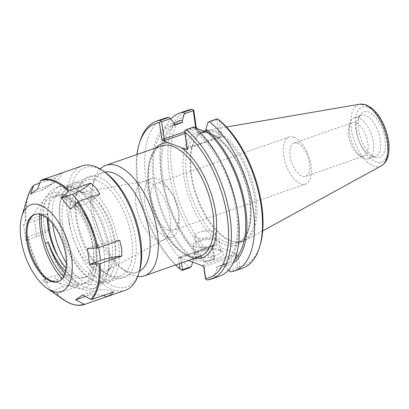 <?xml version="1.0" encoding="UTF-8"?>
<svg xmlns="http://www.w3.org/2000/svg" width="409" height="409" viewBox="0 0 409 409"><rect width="100%" height="100%" fill="white"/><g stroke="black" fill="none" stroke-linecap="round" stroke-linejoin="round"><path stroke-width="0.31" stroke-dasharray="2.04 1.53" d="M60.527 222.113A52.654 25.685 -109.2 0 0 90.348 278.969A52.654 25.685 -109.2 0 0 106.856 282.726A52.654 25.685 -109.2 0 0 113.779 224.551A52.654 25.685 -109.2 0 0 72.188 183.288A52.654 25.685 -109.2 0 0 61.595 196.504A52.654 25.685 -109.2 0 0 60.527 222.113M59.796 223.432A49.98 24.382 70.8 0 1 60.808 199.127A49.98 24.382 70.8 0 1 93.743 196.586A49.98 24.382 70.8 0 1 115.471 258.912A49.98 24.382 70.8 0 1 88.099 277.399A49.98 24.382 70.8 0 1 59.796 223.432M104.822 172.056A52.654 25.685 -109.2 0 0 103.058 172.526A52.654 25.685 -109.2 0 0 92.465 185.742A52.654 25.685 -109.2 0 0 91.396 211.351A52.654 25.685 -109.2 0 0 121.212 268.207A52.654 25.685 -109.2 0 0 137.726 271.965A52.654 25.685 -109.2 0 0 139.403 271.244M62.643 224.505A44.806 21.856 70.8 0 1 80.016 191.412A44.806 21.856 70.8 0 1 107.956 226.581A44.806 21.856 70.8 0 1 107.94 271.499A44.806 21.856 70.8 0 1 82.434 268.048A44.806 21.856 70.8 0 1 62.643 224.505M175.481 265.006A81.58 39.796 70.8 0 1 136.954 154.505M188.462 260.482L178.943 256.97L178.416 257.89L179.234 263.698M100.241 168.989A58.513 28.543 -109.2 0 0 94.188 179.996A58.513 28.543 -109.2 0 0 92.996 208.452A58.513 28.543 -109.2 0 0 126.136 271.632A58.513 28.543 -109.2 0 0 137.721 276.489M297.501 143.211A17.623 8.594 -109.2 0 0 294.02 143.053A17.623 8.594 -109.2 0 0 291.704 162.521A17.623 8.594 -109.2 0 0 305.62 176.33A17.623 8.594 -109.2 0 0 308.897 160.108A17.623 8.594 -109.2 0 0 297.501 143.211M294.056 137.266A24.908 12.152 -109.2 0 0 289.132 137.035A24.908 12.152 -109.2 0 0 285.855 164.556A24.908 12.152 -109.2 0 0 305.533 184.081A24.908 12.152 -109.2 0 0 310.165 161.146A24.908 12.152 -109.2 0 0 294.056 137.266M167.987 230.088A24.908 12.152 70.8 0 1 150.998 201.637A24.908 12.152 70.8 0 1 156.514 183.273A24.908 12.152 70.8 0 1 161.437 183.498A24.908 12.152 70.8 0 1 172.368 194.428A24.908 12.152 70.8 0 1 178.396 211.719A24.908 12.152 70.8 0 1 172.915 230.318A24.908 12.152 70.8 0 1 167.987 230.088M69.642 223.478A41.268 20.133 70.8 0 1 80.317 192.649A41.268 20.133 70.8 0 1 85.639 192.997A41.268 20.133 70.8 0 1 111.376 225.39A41.268 20.133 70.8 0 1 111.36 266.765A41.268 20.133 70.8 0 1 107.403 270.344A41.268 20.133 70.8 0 1 69.642 223.478M135.982 204.474A30.926 15.087 70.8 0 1 142.833 181.673A30.926 15.087 70.8 0 1 143.983 181.371A30.926 15.087 70.8 0 1 167.261 205.906A30.926 15.087 70.8 0 1 164.285 239.597A30.926 15.087 70.8 0 1 163.196 240.078A30.926 15.087 70.8 0 1 135.982 204.474M144.699 201.433A30.926 15.087 70.8 0 1 151.55 178.631A30.926 15.087 70.8 0 1 171.238 192.481A30.926 15.087 70.8 0 1 178.723 213.948A30.926 15.087 70.8 0 1 171.913 237.036A30.926 15.087 70.8 0 1 144.699 201.433M196.709 256.944A13.339 4.387 -8 0 0 211.831 256.801A13.339 4.387 -8 0 0 220.916 251.254A13.339 4.387 -8 0 0 219.873 249.858A13.339 4.387 -8 0 0 207.092 248.764A13.339 4.387 -8 0 0 195.108 253.34A13.339 4.387 -8 0 0 194.495 254.965A13.339 4.387 -8 0 0 196.709 256.944M194.97 260.012A15.849 5.21 172 0 1 193.068 255.727A15.849 5.21 172 0 1 207.307 250.293A15.849 5.21 172 0 1 222.491 251.591A15.849 5.21 172 0 1 215.502 259.148A15.849 5.21 172 0 1 194.97 260.012M195.308 246.97A13.339 4.387 172 0 1 193.089 244.991A13.339 4.387 172 0 1 205.691 238.79A13.339 4.387 172 0 1 219.515 241.279A13.339 4.387 172 0 1 210.43 246.821A13.339 4.387 172 0 1 195.308 246.97M193.866 110.66A81.58 39.796 -109.2 0 0 171.928 171.729A81.58 39.796 -109.2 0 0 214.434 257.021L212.869 245.875L212.951 245.236L213.733 245.017L237.062 253.784L238.278 255.426L239.843 266.571A81.58 39.796 -109.2 0 0 260.124 245.18M204.935 131.54L213.166 134.627A59.852 29.192 70.8 0 1 250.354 205.625A59.852 29.192 70.8 0 1 223.34 244.02A59.852 29.192 70.8 0 1 183.897 176.228A59.852 29.192 70.8 0 1 204.935 131.54M219.275 120.21L221.576 136.606L221.054 137.526L220.712 137.465L213.166 134.627M205.333 131.478A57.843 28.216 70.8 0 1 249.976 178.856A57.843 28.216 70.8 0 1 241.831 241.167A57.843 28.216 70.8 0 1 232.22 241.244A57.843 28.216 70.8 0 1 190.937 174.577A57.843 28.216 70.8 0 1 196.167 137.843A57.843 28.216 70.8 0 1 203.748 131.928A57.843 28.216 70.8 0 1 204.991 131.56M203.943 131.166A58.513 28.543 -109.2 0 0 196.816 136.949A58.513 28.543 -109.2 0 0 191.519 174.106A58.513 28.543 -109.2 0 0 233.283 241.54A58.513 28.543 -109.2 0 0 245.139 240.518A58.513 28.543 -109.2 0 0 250.697 176.816A58.513 28.543 -109.2 0 0 206.739 130.384A58.513 28.543 -109.2 0 0 206.095 130.507M213.733 245.017L212.522 246.013L212.409 246.704L214.091 258.672L214.331 258.81L214.434 257.021M213.426 245.569L180.727 256.867L180.717 257.757L212.409 246.704L212.869 245.875M181.443 262.931L180.717 257.757L178.416 257.89M214.091 258.672L205.083 261.811L201.581 257.205L201.294 255.196L192.971 258.094L193.258 260.109L192.675 262.062M202.608 265.799L202.915 265.242L204.285 266.612L205.967 278.58L214.883 275.472L216.821 268.964L216.54 266.954L224.863 264.05L225.149 266.065L228.324 270.242M202.915 265.242L235.523 253.877L235.978 255.564L204.285 266.612L203.825 267.44M205.855 279.352L205.967 278.58M228.651 270.671L237.66 267.527L235.978 255.564L238.278 255.426M239.843 266.571L238.605 267.931L238.432 269.107L230.466 271.883M237.66 267.527L238.605 267.931M220.712 137.465L219.178 137.557L216.862 119.525L217.675 119.014M187.143 148.815L187.583 147.792L219.28 136.744L221.576 136.606M200.758 133.073L197.869 134.08L197.583 132.071L194.081 127.465L185.165 130.573L187.583 147.792L187.128 148.62M216.862 119.525L207.849 122.664M196.642 129.126L195.962 128.528M205.083 261.811L205.124 262.358L213.089 259.582A83.589 40.772 70.8 0 1 169.822 176.11A83.589 40.772 70.8 0 1 187.68 110.261M205.124 262.358A83.589 40.772 70.8 0 1 176.887 224.812A83.589 40.772 70.8 0 1 163.048 185.113A83.589 40.772 70.8 0 1 170.839 119.034M213.089 259.582L214.331 258.81M194.04 126.918L194.081 127.465M214.883 275.472L215.165 277.22L207.291 279.966M215.165 277.22A83.589 40.772 -109.2 0 0 219.449 276.233M139.72 142.097A83.589 40.772 -109.2 0 0 181.949 270.441M242.716 268.12A83.589 40.772 70.8 0 1 238.432 269.107M164.413 118.375A83.589 40.772 -109.2 0 0 146.555 184.224A83.589 40.772 -109.2 0 0 189.822 267.696M197.583 132.071A76.253 37.199 70.8 0 1 223.099 166.131M235.727 202.348A76.253 37.199 70.8 0 1 216.821 268.964M355.871 122.864A17.623 8.594 -109.2 0 0 352.384 122.705A17.623 8.594 -109.2 0 0 348.836 127.122A17.623 8.594 -109.2 0 0 358.458 154.72A17.623 8.594 -109.2 0 0 360.503 155.819A17.623 8.594 -109.2 0 0 363.984 155.982A17.623 8.594 -109.2 0 0 367.262 139.76A17.623 8.594 -109.2 0 0 355.871 122.864M364.368 158.441A21.667 10.568 70.8 0 1 361.858 157.092A21.667 10.568 70.8 0 1 350.027 123.155A21.667 10.568 70.8 0 1 354.388 117.72A21.667 10.568 70.8 0 1 371.5 134.699A21.667 10.568 70.8 0 1 368.652 158.636A21.667 10.568 70.8 0 1 364.368 158.441M375.048 157.082A24.075 11.743 -109.2 0 0 375.805 157.332A24.075 11.743 -109.2 0 0 382.972 130.701A24.075 11.743 -109.2 0 0 360.804 114.295A24.075 11.743 -109.2 0 0 360.569 137.772A24.075 11.743 -109.2 0 0 375.048 157.082M371.295 156.028A21.667 10.568 70.8 0 1 358.264 138.651A21.667 10.568 70.8 0 1 358.473 117.521A21.667 10.568 70.8 0 1 361.311 115.307A21.667 10.568 70.8 0 1 378.427 132.286A21.667 10.568 70.8 0 1 375.58 156.223A21.667 10.568 70.8 0 1 371.975 156.253A21.667 10.568 70.8 0 1 371.295 156.028M196.407 237.532A10.532 3.461 172 0 1 194.658 235.973A10.532 3.461 172 0 1 201.596 231.652A10.532 3.461 172 0 1 207.66 230.799A10.532 3.461 172 0 1 215.517 233.038A10.532 3.461 172 0 1 208.35 237.419A10.532 3.461 172 0 1 196.407 237.532M214.986 240.109A10.532 3.461 172 0 1 216.734 241.668A10.532 3.461 172 0 1 209.561 246.049A10.532 3.461 172 0 1 197.619 246.162A10.532 3.461 172 0 1 195.87 244.602A10.532 3.461 172 0 1 203.043 240.226A10.532 3.461 172 0 1 214.986 240.109M193.258 260.109A76.253 37.199 70.8 0 1 153.426 180.308A76.253 37.199 70.8 0 1 174.014 123.216M192.971 258.094A74.193 36.191 70.8 0 1 155.062 183.999A74.193 36.191 70.8 0 1 170.993 126.033A74.193 36.191 70.8 0 1 174.3 125.226M201.294 255.196A74.193 36.191 70.8 0 1 163.385 181.095A74.193 36.191 70.8 0 1 179.316 123.129M201.581 257.205A76.253 37.199 70.8 0 1 176.064 223.145A76.253 37.199 70.8 0 1 163.436 186.933A76.253 37.199 70.8 0 1 174.06 123.544M233.248 262.956A76.253 37.199 70.8 0 1 225.149 266.065M234.991 258.999A74.193 36.191 70.8 0 1 228.171 263.243A74.193 36.191 70.8 0 1 224.863 264.05M197.869 134.08A74.193 36.191 70.8 0 1 235.778 208.181A74.193 36.191 70.8 0 1 219.848 266.147A74.193 36.191 70.8 0 1 216.54 266.954M66.084 267.936A43.441 21.191 -109.2 0 0 86.192 276.873A43.441 21.191 -109.2 0 0 95.461 263.953A43.441 21.191 -109.2 0 0 86.176 215.947A43.441 21.191 -109.2 0 0 57.587 194.837A43.441 21.191 -109.2 0 0 47.296 218.283M41.473 214.817A43.441 21.191 70.8 0 1 51.534 196.949A43.441 21.191 70.8 0 1 56.099 196.402L59.264 195.297A43.441 21.191 70.8 0 1 90.42 234.296A43.441 21.191 70.8 0 1 83.303 277.88A43.441 21.191 70.8 0 1 65.486 271.31M56.099 196.402A46.074 22.475 70.8 0 1 90.261 236.351A46.074 22.475 70.8 0 1 83.145 284.025A46.074 22.475 70.8 0 1 63.605 276.428M59.264 195.297A46.074 22.475 70.8 0 1 93.426 235.247A46.074 22.475 70.8 0 1 86.314 282.921A46.074 22.475 70.8 0 1 64.908 273.355M103.155 295.513A33.436 28.911 55 0 0 86.662 295.988L85.415 296.423M82.608 294.961L93.589 291.131A33.436 28.911 -125 0 1 113.702 291.837M87.393 248.595L98.375 244.766A33.436 10.997 172 0 1 119.673 240.277M99.949 193.984A33.436 17.919 -40 0 1 81.514 205.19L70.532 209.019M30.598 194.014L41.58 190.185A33.436 28.911 55 0 0 47.766 187.02A33.436 28.911 55 0 0 55.967 177.45L59.76 174.341L62.894 172.593A33.436 28.911 -125 0 1 54.694 182.163A33.436 28.911 -125 0 1 48.507 185.328L37.526 189.157M39.673 183.13L55.967 177.45M62.894 172.593L41.12 180.185M23.599 224.623L25.813 240.38L36.795 236.55A33.436 10.997 -8 0 0 49.995 229.014L49.131 220.834L47.781 213.258L26.007 220.845L25.45 221.197L23.599 224.623L34.581 220.794A33.436 10.997 172 0 0 47.781 213.258M25.813 240.38L27.669 236.954L28.221 236.607L49.995 229.014M47.239 282.89L42.674 279.955L51.82 290.85L56.386 293.79L78.86 286.208L69.719 275.308L47.239 282.89A65.43 31.917 70.8 0 1 27.669 236.954M69.719 275.308A33.436 17.919 140 0 0 53.661 276.126L42.674 279.955M51.82 290.85L62.802 287.021A33.436 17.919 -40 0 1 78.86 286.208M125.43 290.196A65.818 32.106 70.8 0 1 73.446 238.616A65.818 32.106 70.8 0 1 82.091 165.896M139.443 271.095A63.185 30.823 70.8 0 1 97.812 274.306A63.185 30.823 70.8 0 1 70.338 195.512A63.185 30.823 70.8 0 1 104.944 172.138M134.97 261.903A53.507 26.104 70.8 0 1 106.769 273.994A53.507 26.104 70.8 0 1 77.552 190.19A53.507 26.104 70.8 0 1 115.558 190.686A53.507 26.104 70.8 0 1 134.97 261.903M131.371 260.952A50.88 24.816 70.8 0 1 120.512 276.085A50.88 24.816 70.8 0 1 104.556 272.45A50.88 24.816 70.8 0 1 76.774 192.772A50.88 24.816 70.8 0 1 87.015 180.006A50.88 24.816 70.8 0 1 120.491 204.73A50.88 24.816 70.8 0 1 131.371 260.952M52.689 223.835A50.88 24.816 70.8 0 1 64.172 187.966A50.88 24.816 70.8 0 1 80.128 191.601A50.88 24.816 70.8 0 1 108.528 268.918A50.88 24.816 70.8 0 1 107.904 271.285A50.88 24.816 70.8 0 1 97.669 284.05A50.88 24.816 70.8 0 1 66.376 263.094M47.955 218.841A53.973 26.329 70.8 0 1 60.604 185.937A53.973 26.329 70.8 0 1 77.526 189.791A53.973 26.329 70.8 0 1 107.659 271.806A53.973 26.329 70.8 0 1 107 274.316A53.973 26.329 70.8 0 1 96.141 287.859A53.973 26.329 70.8 0 1 57.94 256.371M103.319 273.319A53.973 26.329 70.8 0 1 91.8 289.373A53.973 26.329 70.8 0 1 49.172 247.077A53.973 26.329 70.8 0 1 56.263 187.45A53.973 26.329 70.8 0 1 91.78 213.677A53.973 26.329 70.8 0 1 103.319 273.319M39.821 214.326A50.118 24.448 70.8 0 1 44.913 198.324A50.118 24.448 70.8 0 1 80.461 210.967A50.118 24.448 70.8 0 1 95.174 272.941A50.118 24.448 70.8 0 1 76.146 287.91A50.118 24.448 70.8 0 1 62.214 278.544M35.016 214.388A35.542 17.336 70.8 0 1 35.465 214.219A35.542 17.336 70.8 0 1 58.855 231.489A35.542 17.336 70.8 0 1 66.452 270.768A35.542 17.336 70.8 0 1 58.865 281.336A35.542 17.336 70.8 0 1 58.405 281.484M156.023 147.859A60.517 29.52 -109.2 0 0 154.525 210.344A60.517 29.52 -109.2 0 0 194.546 258.36M148.528 189.096A58.513 28.543 70.8 0 1 161.489 145.952C147.925 149.224 143.682 181.744 155.394 212.01C165.584 241.417 187.879 261.985 200.011 256.453A58.513 28.543 70.8 0 1 148.528 189.096M235.523 253.877L237.062 253.784M180.819 256.939L179.285 257.031M186.652 176.069A57.843 28.216 -109.2 0 0 237.552 242.66A57.843 28.216 -109.2 0 0 245.149 178.748A57.843 28.216 -109.2 0 0 199.464 133.421A57.843 28.216 -109.2 0 0 186.652 176.069M219.178 137.557L187.138 148.728M184.996 133.467L196.867 129.326M195.354 128.007L184.853 131.667M355.81 128.528A29.182 14.233 -109.2 0 0 383.238 161.218A29.182 14.233 -109.2 0 0 376.597 113.953A29.182 14.233 -109.2 0 0 355.81 128.528M381.311 165.849A32.756 15.977 70.8 0 1 351.295 128.677A32.756 15.977 70.8 0 1 359.818 104.198M93.589 291.131L86.662 295.988M98.375 244.766L98.768 247.563M78.41 201.494L81.514 205.19M41.58 190.185L48.507 185.328M36.795 236.55L34.581 220.794M25.45 221.197A65.43 31.917 70.8 0 1 27.587 197.138M63.318 299.613A65.43 31.917 70.8 0 1 56.386 293.79M47.945 282.9A65.818 32.106 70.8 0 1 28.221 236.607M26.007 220.845A65.818 32.106 70.8 0 1 34.192 185.042M62.802 287.021L53.661 276.126M84.729 304.383A65.818 32.106 70.8 0 1 57.086 293.795M88.099 277.399L90.348 278.969M60.808 199.127L61.595 196.504M103.058 172.526L72.188 183.288M137.726 271.965L106.856 282.726M289.132 137.035L156.514 183.273M305.533 184.081L172.915 230.318M85.639 192.997L80.016 191.412M111.36 266.765L107.94 271.499M143.983 181.371L80.317 192.649M164.285 239.597L107.403 270.344M163.196 240.078L171.913 237.036M142.833 181.673L151.55 178.631M172.368 194.428L171.238 192.481M178.396 211.719L178.723 213.948M121.212 268.207L126.136 271.632M92.465 185.742L94.188 179.996M195.108 253.34L193.068 255.727M219.873 249.858L222.491 251.591M193.089 244.991L194.495 254.965M219.515 241.279L220.916 251.254M241.831 241.167L237.552 242.66C250.942 239.439 255.144 207.286 243.565 177.363C233.488 148.283 211.438 127.956 199.464 133.421L203.748 131.928M232.22 241.244L233.283 241.54M196.167 137.843L196.816 136.949M212.951 245.236L212.522 246.013M178.943 256.97L180.737 256.867L212.992 245.62M221.054 137.526L219.26 137.629M187.005 148.876L219.27 137.629M187.475 148.482L187.041 149.259M305.62 176.33L363.984 155.982M294.02 143.053L352.384 122.705M358.458 154.72L361.858 157.092M348.836 127.122L350.027 123.155M371.975 156.253L375.805 157.332M358.473 117.521L360.804 114.295M368.652 158.636L375.58 156.223M354.388 117.72L361.311 115.307M226.499 127.005L206.739 130.384M262.716 230.881L245.139 240.518M207.66 230.799L204.587 230.921L201.596 231.652M194.658 235.973L195.87 244.602M215.517 233.038L216.734 241.668M170.993 126.033L174.254 124.898M176.064 223.145L176.887 224.812M163.436 186.933L163.048 185.113M219.848 266.147L228.171 263.243M57.587 194.837L51.534 196.949M86.192 276.873L83.303 277.88M83.145 284.025L86.314 282.921M54.694 182.163L47.766 187.02M104.556 272.45L106.769 273.994M76.774 192.772L77.552 190.19M97.669 284.05L120.512 276.085M64.172 187.966L87.015 180.006M80.128 191.601L77.526 189.791M107.904 271.285L107 274.316M91.8 289.373L96.141 287.859M56.263 187.45L60.604 185.937M52.96 281.387L76.146 287.91M30.808 217.854L44.913 198.324M57.955 281.658L58.865 281.336M34.555 214.536L35.465 214.219"/><path stroke-width="0.61" d="M139.403 271.244A52.654 25.685 -109.2 0 0 144.643 213.789A52.654 25.685 -109.2 0 0 104.822 172.056M194.546 258.36A60.517 29.52 -109.2 0 0 215.972 215.016A60.517 29.52 -109.2 0 0 181.029 147.511L168.171 142.68A60.517 29.52 -109.2 0 0 156.023 147.859M136.954 154.505A81.58 39.796 70.8 0 1 139.132 144.065A81.58 39.796 70.8 0 1 159.413 122.674L161.719 139.07L162.935 140.711L168.171 142.68M179.234 263.698L179.986 269.035A81.58 39.796 70.8 0 1 175.481 265.006M181.029 147.511L186.264 149.479L187.041 149.259L184.822 132.219A81.58 39.796 70.8 0 1 227.332 217.511A81.58 39.796 70.8 0 1 205.395 278.585L203.825 267.44L202.608 265.799L188.462 260.482M137.721 276.489A58.513 28.543 -109.2 0 0 144.484 275.814A58.513 28.543 -109.2 0 0 152.174 211.167A58.513 28.543 -109.2 0 0 105.957 165.313A58.513 28.543 -109.2 0 0 100.241 168.989M196.867 129.326L197.383 128.702L205.047 131.58M259.536 247.148L260.124 245.18A81.58 39.796 -109.2 0 0 219.275 120.21L217.312 118.804A83.589 40.772 70.8 0 1 259.536 247.148A83.589 40.772 70.8 0 1 242.716 268.12L234.751 270.901A83.589 40.772 70.8 0 1 230.466 271.883L228.324 270.242M197.383 128.702L196.167 127.056L193.866 110.66L193.401 109.893L191.969 109.28L183.999 112.056L184.28 113.809L193.293 110.665L195.712 127.884L195.354 128.007M204.991 131.56A57.843 28.216 70.8 0 1 205.333 131.478M206.095 130.507A58.513 28.543 -109.2 0 0 203.943 131.166M192.675 262.062L191.315 266.612L182.399 269.72L181.443 262.931M179.986 269.035L181.949 270.441L189.822 267.696L191.315 266.612M182.399 269.72L181.581 270.226M236.116 204.163A83.589 40.772 -109.2 0 0 222.271 164.464L223.099 166.131A76.253 37.199 70.8 0 1 235.727 202.348L236.116 204.163A83.589 40.772 -109.2 0 1 219.449 276.233L211.576 278.979A83.589 40.772 -109.2 0 1 207.291 279.966L205.855 279.352L205.395 278.585M187.138 148.728L186.565 148.927L187.143 148.815M217.312 118.804L209.342 121.58L207.849 122.664L205.906 129.167L206.192 131.182L200.758 133.073M184.822 132.219L184.924 130.435L186.167 129.663L194.04 126.918A83.589 40.772 -109.2 0 1 222.271 164.464M162.935 140.711L164.474 140.619L161.596 121.713L160.65 121.309L159.413 122.674M197.082 129.254L196.642 129.126M195.962 128.528L195.712 127.884L196.167 127.056M161.596 121.713L170.512 118.605L174.014 123.216L174.3 125.226L182.624 122.322L182.337 120.312L184.28 113.809M193.293 110.665L193.401 109.893M170.839 119.034A83.589 40.772 70.8 0 1 179.715 113.042L187.68 110.261A83.589 40.772 70.8 0 1 191.969 109.28M179.715 113.042A83.589 40.772 70.8 0 1 183.999 112.056M211.576 278.979A83.589 40.772 -109.2 0 0 229.434 213.13A83.589 40.772 -109.2 0 0 186.167 129.663M170.512 118.605L168.697 117.393L160.824 120.139L160.65 121.309M160.824 120.139A83.589 40.772 -109.2 0 0 156.54 121.12A83.589 40.772 -109.2 0 0 139.72 142.097L139.132 144.065M168.697 117.393A83.589 40.772 -109.2 0 0 164.413 118.375L156.54 121.12M174.254 124.898L179.316 123.129A74.193 36.191 70.8 0 1 182.624 122.322M174.06 123.544A76.253 37.199 70.8 0 1 182.337 120.312M205.906 129.167A76.253 37.199 70.8 0 1 244.28 200.548A76.253 37.199 70.8 0 1 233.248 262.956M209.342 121.58A83.589 40.772 70.8 0 1 252.609 205.052A83.589 40.772 70.8 0 1 234.751 270.901M206.192 131.182A74.193 36.191 70.8 0 1 242.588 197.573A74.193 36.191 70.8 0 1 234.991 258.999M47.296 218.283A43.441 21.191 -109.2 0 0 51.386 241.376A43.441 21.191 -109.2 0 0 66.084 267.936M65.486 271.31A43.441 21.191 70.8 0 1 48.497 242.384L45.333 243.488A43.441 21.191 70.8 0 1 41.473 214.817M63.605 276.428A46.074 22.475 70.8 0 1 45.333 243.488M64.908 273.355A46.074 22.475 70.8 0 1 48.497 242.384M75.68 299.817L82.608 294.961L91.008 299.342L91.928 299.429L113.702 291.837L110.992 294.572L106.775 296.694L85 304.286L84.08 304.199L75.68 299.817L85.415 296.423M106.775 296.694A33.436 28.911 55 0 0 103.155 295.513M89.607 264.352L87.393 248.595L97.899 247.869L119.673 240.277L121.621 248.079L121.887 256.034L100.113 263.626L89.607 264.352L100.588 260.523A33.436 10.997 -8 0 1 121.887 256.034M70.532 209.019L61.386 198.125L72.367 194.295A33.436 17.919 140 0 0 90.808 183.084L96.008 187.961L99.949 193.984L78.175 201.576L70.532 209.019M61.386 198.125L69.034 190.676L90.808 183.084M41.12 180.185A65.818 32.106 70.8 0 1 41.391 180.088L40.506 180.809L37.526 189.157L30.598 194.014L33.579 185.666L34.192 185.042L39.673 183.13M21.871 216.218A45.972 22.429 70.8 0 1 54.525 216.647A45.972 22.429 70.8 0 1 71.202 277.834A45.972 22.429 70.8 0 1 46.974 288.222A45.972 22.429 70.8 0 1 21.871 216.218L27.587 197.138A65.43 31.917 70.8 0 1 33.579 185.666L34.192 185.042M69.034 190.676A65.818 32.106 70.8 0 0 41.391 180.088L82.091 165.896A65.818 32.106 70.8 0 1 102.736 170.599A65.818 32.106 70.8 0 1 139.479 270.62A65.818 32.106 70.8 0 1 138.671 273.677A65.818 32.106 70.8 0 1 125.43 290.196L84.729 304.383A65.818 32.106 70.8 0 0 85 304.286M102.736 170.599L104.944 172.138A63.185 30.823 70.8 0 1 140.221 268.161A63.185 30.823 70.8 0 1 139.443 271.095L138.671 273.677M66.376 263.094A50.88 24.816 70.8 0 1 52.689 223.835M57.94 256.371A53.973 26.329 70.8 0 1 47.955 218.841M62.214 278.544A50.118 24.448 70.8 0 1 39.821 214.326M58.405 281.484A35.542 17.336 70.8 0 1 52.96 281.387A35.542 17.336 70.8 0 1 30.793 253.483A35.542 17.336 70.8 0 1 30.808 217.854A35.542 17.336 70.8 0 1 35.016 214.388M65.537 271.085A35.542 17.336 70.8 0 1 57.955 281.658A35.542 17.336 70.8 0 1 29.883 253.805A35.542 17.336 70.8 0 1 34.555 214.536A35.542 17.336 70.8 0 1 57.94 231.806A35.542 17.336 70.8 0 1 65.537 271.085M105.957 165.313L161.489 145.952A58.513 28.543 70.8 0 1 179.418 149.847A58.513 28.543 70.8 0 1 212.087 208.012A58.513 28.543 70.8 0 1 200.011 256.453L144.484 275.814M186.565 148.927L186.264 149.479M184.853 131.667L164.014 138.937L161.719 139.07M164.474 140.619L184.996 133.467M381.311 165.849C384.976 163.636 387.318 159.996 388.34 154.929C389.194 150.819 389.266 146.218 388.55 141.131C387.4 133.344 384.859 126.033 380.932 119.193C378.315 114.709 375.375 111.105 372.113 108.39L366.346 104.934L359.818 104.198A32.756 15.977 70.8 0 1 384.424 130.195A32.756 15.977 70.8 0 1 381.311 165.849L262.716 230.881M98.768 247.563L100.588 260.523M72.367 194.295L78.41 201.494M99.131 263.81A65.43 31.917 70.8 0 1 97.797 284.828A65.43 31.917 70.8 0 1 91.008 299.342M77.347 202.118A65.43 31.917 70.8 0 1 96.918 248.053M40.506 180.809A65.43 31.917 70.8 0 1 68.201 191.218M84.08 304.199A65.43 31.917 70.8 0 1 63.318 299.613C70.992 304.935 78.129 306.525 84.729 304.383M78.175 201.576A65.818 32.106 70.8 0 1 97.899 247.869M100.113 263.626A65.818 32.106 70.8 0 1 98.773 284.807A65.818 32.106 70.8 0 1 91.928 299.429M359.818 104.198L226.499 127.005M46.974 288.222L63.318 299.613M33.773 185.323C31.099 188.365 29.034 192.302 27.587 197.138"/></g></svg>
